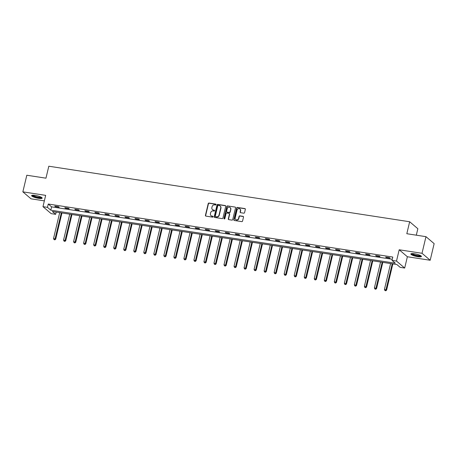 <?xml version="1.0" encoding="UTF-8"?>
<svg xmlns="http://www.w3.org/2000/svg" width="457" height="457" viewBox="0 0 457 457"><rect width="100%" height="100%" fill="white"/><g stroke="black" fill="none" stroke-linecap="round" stroke-linejoin="round"><path stroke-width="0.69" d="M216.047 204.616A0.48 0.434 -49.6 0 0 215.71 204.09L209.009 203.057A0.685 0.623 -49.6 0 0 208.221 203.611L205.427 215.356A0.685 0.623 -49.6 0 0 205.901 216.11L212.602 217.138A0.48 0.434 -49.6 0 0 213.025 216.315A0.48 0.434 -49.6 0 0 212.819 216.224L211.957 216.092A2.194 1.994 -49.6 0 1 210.431 213.693L210.666 212.716A2.194 1.994 -49.6 0 1 213.179 210.94L214.047 211.071A0.48 0.434 -49.6 0 0 214.47 210.249A0.48 0.434 -49.6 0 0 214.264 210.157L213.402 210.026A2.194 1.994 -49.6 0 1 211.877 207.627L212.111 206.65A2.194 1.994 -49.6 0 1 214.63 204.867L215.493 205.004A0.48 0.434 -49.6 0 0 216.047 204.616M216.007 204.296A0.48 0.434 -49.6 0 0 215.933 204.279L209.232 203.245A0.685 0.623 -49.6 0 0 208.443 203.799L205.644 215.544A0.685 0.623 -49.6 0 0 205.736 216.058M213.116 216.429A0.48 0.434 -49.6 0 0 213.042 216.412L211.957 216.092M214.562 210.363A0.48 0.434 -49.6 0 0 214.487 210.346L213.402 210.026M414.413 253.766A5.444 1.108 -166.6 0 0 410.843 253.978A5.444 1.108 -166.6 0 0 417.864 256.708A5.444 1.108 -166.6 0 0 421.434 256.503A5.444 1.108 -166.6 0 0 414.413 253.766M35.178 195.402A5.444 1.108 -166.6 0 0 31.607 195.607A5.444 1.108 -166.6 0 0 38.628 198.338A5.444 1.108 -166.6 0 0 42.198 198.132A5.444 1.108 -166.6 0 0 35.178 195.402M243.781 213.179A0.685 0.623 -49.6 0 0 244.569 212.625L245.352 209.329A0.685 0.623 -49.6 0 0 244.878 208.581L237.434 207.432A0.685 0.623 -49.6 0 0 236.646 207.986L233.847 219.731A0.685 0.623 -49.6 0 0 234.321 220.48L241.77 221.628A0.685 0.623 -49.6 0 0 242.553 221.074L243.501 217.092A0.685 0.623 -49.6 0 0 243.027 216.344L239.839 215.853A0.685 0.623 -49.6 0 0 239.057 216.407L238.583 218.383A1.834 1.668 -49.6 0 1 235.709 219.514A1.834 1.668 -49.6 0 1 235.206 217.863L237.052 210.129A1.834 1.668 -49.6 0 1 239.925 208.998A1.834 1.668 -49.6 0 1 240.428 210.648L240.119 211.939A0.685 0.623 -49.6 0 0 240.593 212.688L243.781 213.179M391.997 260.381L396.499 261.073L404.679 268.048L400.183 267.356L396.865 264.529L52.344 211.5L55.657 214.327L51.161 213.636L42.975 206.661L47.477 207.352L50.796 210.18L395.316 263.209L391.997 260.381L392.792 257.057L48.265 204.033L47.477 207.352M42.975 206.661L45.666 195.362L22.85 191.849L26.809 175.231L45.963 178.179L48.813 166.217L409.661 221.754L406.816 233.721L425.97 236.669L422.011 253.287L399.19 249.773L396.499 261.073M225.729 206.307A0.685 0.623 -49.6 0 0 225.255 205.559L217.812 204.41A0.685 0.623 -49.6 0 0 217.024 204.97L214.224 216.715A0.685 0.623 -49.6 0 0 214.704 217.463L222.148 218.606A0.685 0.623 -49.6 0 0 222.93 218.052L225.729 206.307M227.62 205.924L235.064 207.067A0.685 0.623 -49.6 0 1 235.544 207.821L232.744 219.56A0.685 0.623 -49.6 0 1 231.956 220.12L228.768 219.628A0.685 0.623 -49.6 0 1 228.294 218.88L229.431 214.116A0.685 0.623 -49.6 0 0 228.957 213.368L226.843 213.042A0.685 0.623 -49.6 0 0 226.055 213.596L224.873 218.555A0.48 0.434 -49.6 0 1 224.119 218.852A0.48 0.434 -49.6 0 1 223.993 218.417L226.832 206.478A0.685 0.623 -49.6 0 1 227.62 205.924L235.064 207.067M425.97 236.669L434.15 243.638L430.191 260.256L422.011 253.287M22.85 191.849L31.03 198.824L44.358 200.874M416.31 235.184L417.847 228.728L409.661 221.754M48.265 204.033L51.584 206.855L392.26 259.29M55.308 206.621L59.164 207.215L58.61 206.741L54.754 206.147L55.308 206.621L55.4 206.25M65.334 208.163L69.19 208.758L68.641 208.289L64.785 207.695L65.334 208.163L65.425 207.792M75.365 209.706L79.221 210.3L78.667 209.832L74.811 209.237L75.365 209.706L75.451 209.335M85.39 211.248L89.246 211.842L88.692 211.374L84.836 210.78L85.39 211.248L85.476 210.877M95.416 212.796L99.272 213.385L98.723 212.916L94.862 212.322L95.416 212.796L95.507 212.419M105.447 214.339L109.303 214.933L108.749 214.459L104.893 213.865L105.447 214.339L105.533 213.967M115.472 215.881L119.328 216.475L118.774 216.001L114.918 215.407L115.472 215.881L115.558 215.51M125.498 217.423L129.354 218.018L128.8 217.549L124.944 216.955L125.498 217.423L125.589 217.052M135.523 218.966L139.385 219.56L138.831 219.092L134.975 218.497L135.523 218.966L135.615 218.595M145.555 220.508L149.41 221.102L148.856 220.634L145 220.04L145.555 220.508L145.64 220.137M155.58 222.056L159.436 222.645L158.882 222.176L155.026 221.582L155.58 222.056L155.671 221.679M165.605 223.599L169.461 224.193L168.913 223.719L165.057 223.125L165.605 223.599L165.697 223.227M175.637 225.141L179.492 225.735L178.938 225.261L175.082 224.667L175.637 225.141L175.722 224.77M185.662 226.683L189.518 227.278L188.964 226.803L185.108 226.215L185.662 226.683L185.748 226.312M195.687 228.226L199.543 228.82L198.995 228.351L195.133 227.757L195.687 228.226L195.779 227.854M205.719 229.768L209.574 230.362L209.02 229.894L205.164 229.3L205.719 229.768L205.804 229.397M215.744 231.316L219.6 231.905L219.046 231.436L215.19 230.842L215.744 231.316L215.83 230.939M225.769 232.859L229.625 233.453L229.077 232.979L225.215 232.385L225.769 232.859L225.861 232.487M235.795 234.401L239.657 234.995L239.102 234.521L235.246 233.927L235.795 234.401L235.886 234.03M245.826 235.943L249.682 236.537L249.128 236.063L245.272 235.475L245.826 235.943L245.912 235.572M255.851 237.486L259.707 238.08L259.153 237.611L255.297 237.017L255.851 237.486L255.943 237.114M265.877 239.028L269.739 239.622L269.184 239.154L265.328 238.56L265.877 239.028L265.968 238.657M275.908 240.576L279.764 241.165L279.21 240.696L275.354 240.102L275.908 240.576L275.994 240.199M285.933 242.119L289.789 242.713L289.235 242.239L285.379 241.644L285.933 242.119L286.025 241.742M295.959 243.661L299.815 244.255L299.266 243.781L295.411 243.187L295.959 243.661L296.05 243.29M305.99 245.203L309.846 245.797L309.292 245.323L305.436 244.735L305.99 245.203L306.076 244.832M316.016 246.746L319.871 247.34L319.317 246.871L315.461 246.277L316.016 246.746L316.101 246.374M326.041 248.288L329.897 248.882L329.348 248.414L325.487 247.82L326.041 248.288L326.132 247.917M336.072 249.83L339.928 250.425L339.374 249.956L335.518 249.362L336.072 249.83L336.158 249.459M346.098 251.379L349.953 251.973L349.399 251.499L345.543 250.904L346.098 251.379L346.183 251.002M356.123 252.921L359.979 253.515L359.425 253.041L355.569 252.447L356.123 252.921L356.214 252.55M366.148 254.463L370.01 255.057L369.456 254.583L365.6 253.995L366.148 254.463L366.24 254.092M376.18 256.006L380.035 256.6L379.481 256.131L375.625 255.537L376.18 256.006L376.265 255.634M386.205 257.548L390.061 258.142L389.507 257.674L385.651 257.08L386.205 257.548L386.296 257.177M399.19 249.773L407.376 256.748L430.191 260.256M407.376 256.748L404.679 268.048M56.188 212.094L55.657 214.327M51.584 206.855L50.796 210.18M212.591 209.694A2.194 1.994 -49.6 0 0 213.619 210.214M211.145 215.761A2.194 1.994 -49.6 0 0 212.174 216.281M225.644 205.799A0.685 0.623 -49.6 0 0 225.478 205.747L218.029 204.599A0.685 0.623 -49.6 0 0 217.246 205.159L214.447 216.898A0.685 0.623 -49.6 0 0 214.533 217.412M218.286 205.433A0.48 0.434 -49.6 0 0 217.738 205.821L215.281 216.132A0.48 0.434 -49.6 0 0 215.613 216.658L216.527 216.795A2.194 1.994 -49.6 0 0 219.046 215.018L220.725 207.975A2.194 1.994 -49.6 0 0 219.2 205.576L218.286 205.433M215.538 216.635A0.48 0.434 -49.6 0 0 215.835 216.847L215.613 216.658M220.234 206.09A2.194 1.994 -49.6 0 1 220.942 208.163L219.263 215.207A2.194 1.994 -49.6 0 1 216.749 216.984L215.835 216.847M229.34 213.608A0.685 0.623 -49.6 0 1 229.654 214.304L228.517 219.069A0.685 0.623 -49.6 0 0 228.603 219.577M227.843 206.113A0.685 0.623 -49.6 0 0 227.055 206.667L224.21 218.606A0.48 0.434 -49.6 0 0 224.25 218.926M230.608 209.175A1.834 1.668 -49.6 0 0 230.111 207.518A1.834 1.668 -49.6 0 0 227.232 208.655L226.581 211.38A0.685 0.623 -49.6 0 0 227.06 212.128L229.174 212.454A0.685 0.623 -49.6 0 0 229.957 211.894L230.831 209.363A1.834 1.668 -49.6 0 0 230.214 207.615M226.895 212.077A0.685 0.623 -49.6 0 0 227.278 212.316L227.06 212.128M230.831 209.363L230.179 212.082A0.685 0.623 -49.6 0 1 229.391 212.642L227.278 212.316M240.034 209.095A1.834 1.668 -49.6 0 1 240.645 210.837L240.342 212.128A0.685 0.623 -49.6 0 0 240.428 212.636M235.823 219.606A1.834 1.668 -49.6 0 0 238.805 218.572L238.583 218.383M243.415 216.584A0.685 0.623 -49.6 0 0 243.25 216.532L240.062 216.041A0.685 0.623 -49.6 0 0 239.274 216.595L238.805 218.572M245.266 208.82A0.685 0.623 -49.6 0 0 245.101 208.769L237.651 207.621A0.685 0.623 -49.6 0 0 236.869 208.175L234.07 219.92A0.685 0.623 -49.6 0 0 234.155 220.428M59.696 212.631L53.538 238.485L55.697 239.205L61.946 212.979M54.623 239.668L53.983 239.565L54.846 239.856L61.307 212.882M53.983 239.565L53.538 238.485M55.697 239.205L54.846 239.856M41.616 197.418A4.713 0.96 13.4 0 1 38.851 197.658A4.713 0.96 13.4 0 1 34.018 196.396A4.713 0.96 13.4 0 1 32.453 195.236M32.927 195.213A4.364 0.891 -166.6 0 0 34.321 196.059A4.364 0.891 -166.6 0 0 41.204 197.184M31.859 195.373A5.41 1.103 -166.6 0 0 33.572 196.401A5.41 1.103 -166.6 0 0 42.084 197.807M420.846 255.789A4.713 0.96 13.4 0 1 417.755 255.977A4.713 0.96 13.4 0 1 411.683 253.606M412.157 253.578A4.364 0.891 -166.6 0 0 417.727 255.554A4.364 0.891 -166.6 0 0 420.434 255.549M411.089 253.738A5.41 1.103 -166.6 0 0 417.978 256.166A5.41 1.103 -166.6 0 0 421.32 256.177M69.727 214.179L63.563 240.034L65.728 240.748L71.972 214.522M64.648 241.21L64.009 241.113L64.871 241.399L71.332 214.424M64.009 241.113L63.563 240.034M65.728 240.748L64.871 241.399M79.752 215.721L73.594 241.576L75.753 242.29L82.003 216.064M74.68 242.753L74.034 242.656L74.897 242.941L81.357 215.967M74.034 242.656L73.594 241.576M75.753 242.29L74.897 242.941M89.778 217.264L83.62 243.118L85.779 243.838L92.028 217.606M84.705 244.295L84.059 244.198L84.928 244.484L91.389 217.509M84.059 244.198L83.62 243.118M85.779 243.838L84.928 244.484M99.809 218.806L93.645 244.661L95.804 245.38L102.054 219.154M94.73 245.837L94.091 245.74L94.953 246.026L101.414 219.052M94.091 245.74L93.645 244.661M95.804 245.38L94.953 246.026M109.834 220.348L103.676 246.203L105.835 246.923L112.085 220.697M104.762 247.386L104.116 247.283L104.979 247.574L111.439 220.6M104.116 247.283L103.676 246.203M105.835 246.923L104.979 247.574M119.86 221.891L113.702 247.745L115.861 248.465L122.11 222.239M114.787 248.928L114.141 248.825L115.01 249.116L121.471 222.142M114.141 248.825L113.702 247.745M115.861 248.465L115.01 249.116M129.891 223.439L123.727 249.293L125.886 250.008L132.136 223.781M124.812 250.47L124.173 250.373L125.035 250.659L131.496 223.684M124.173 250.373L123.727 249.293M125.886 250.008L125.035 250.659M139.916 224.981L133.758 250.836L135.918 251.55L142.161 225.324M134.844 252.013L134.198 251.916L135.061 252.201L141.521 225.227M134.198 251.916L133.758 250.836M135.918 251.55L135.061 252.201M149.942 226.523L143.784 252.378L145.943 253.098L152.192 226.866M144.869 253.555L144.223 253.458L145.092 253.744L151.547 226.769M144.223 253.458L143.784 252.378M145.943 253.098L145.092 253.744M159.967 228.066L153.809 253.921L155.968 254.64L162.218 228.414M154.894 255.097L154.255 255L155.117 255.286L161.578 228.311M154.255 255L153.809 253.921M155.968 254.64L155.117 255.286M169.998 229.608L163.84 255.463L166 256.183L172.243 229.957M164.92 256.645L164.28 256.543L165.143 256.834L171.603 229.854M164.28 256.543L163.84 255.463M166 256.183L165.143 256.834M180.024 231.151L173.866 257.005L176.025 257.725L182.274 231.499M174.951 258.188L174.306 258.085L175.168 258.376L181.629 231.402M174.306 258.085L173.866 257.005M176.025 257.725L175.168 258.376M190.049 232.699L183.891 258.553L186.05 259.268L192.3 233.041M184.976 259.73L184.337 259.633L185.199 259.919L191.66 232.944M184.337 259.633L183.891 258.553M186.05 259.268L185.199 259.919M200.08 234.241L193.917 260.096L196.082 260.81L202.325 234.584M195.002 261.273L194.362 261.175L195.225 261.461L201.686 234.487M194.362 261.175L193.917 260.096M196.082 260.81L195.225 261.461M210.106 235.783L203.948 261.638L206.107 262.358L212.356 236.126M205.033 262.815L204.388 262.718L205.25 263.004L211.711 236.029M204.388 262.718L203.948 261.638M206.107 262.358L205.25 263.004M220.131 237.326L213.973 263.181L216.132 263.9L222.382 237.674M215.058 264.357L214.413 264.26L215.281 264.546L221.742 237.571M214.413 264.26L213.973 263.181M216.132 263.9L215.281 264.546M230.162 238.868L223.999 264.723L226.158 265.443L232.407 239.217M225.084 265.905L224.444 265.803L225.307 266.088L231.768 239.114M224.444 265.803L223.999 264.723M226.158 265.443L225.307 266.088M240.188 240.411L234.03 266.265L236.189 266.985L242.433 240.759M235.115 267.448L234.47 267.345L235.332 267.636L241.793 240.662M234.47 267.345L234.03 266.265M236.189 266.985L235.332 267.636M250.213 241.959L244.055 267.813L246.214 268.527L252.464 242.301M245.141 268.99L244.495 268.893L245.363 269.179L251.818 242.204M244.495 268.893L244.055 267.813M246.214 268.527L245.363 269.179M260.239 243.501L254.081 269.356L256.24 270.07L262.489 243.844M255.166 270.533L254.526 270.435L255.389 270.721L261.85 243.747M254.526 270.435L254.081 269.356M256.24 270.07L255.389 270.721M270.27 245.043L264.112 270.898L266.271 271.618L272.515 245.386M265.191 272.075L264.552 271.978L265.414 272.263L271.875 245.289M264.552 271.978L264.112 270.898M266.271 271.618L265.414 272.263M280.295 246.586L274.137 272.441L276.296 273.16L282.546 246.934M275.223 273.617L274.577 273.52L275.44 273.806L281.9 246.831M274.577 273.52L274.137 272.441M276.296 273.16L275.44 273.806M290.321 248.128L284.163 273.983L286.322 274.703L292.571 248.477M285.248 275.16L284.608 275.063L285.471 275.348L291.932 248.374M284.608 275.063L284.163 273.983M286.322 274.703L285.471 275.348M300.352 249.671L294.188 275.525L296.353 276.245L302.597 250.019M295.273 276.708L294.634 276.605L295.496 276.896L301.957 249.922M294.634 276.605L294.188 275.525M296.353 276.245L295.496 276.896M310.377 251.213L304.219 277.068L306.379 277.787L312.628 251.561M305.305 278.25L304.659 278.147L305.522 278.439L311.982 251.464M304.659 278.147L304.219 277.068M306.379 277.787L305.522 278.439M320.403 252.761L314.245 278.616L316.404 279.33L322.653 253.104M315.33 279.793L314.684 279.695L315.553 279.981L322.014 253.007M314.684 279.695L314.245 278.616M316.404 279.33L315.553 279.981M330.434 254.303L324.27 280.158L326.429 280.878L332.679 254.646M325.355 281.335L324.716 281.238L325.578 281.523L332.039 254.549M324.716 281.238L324.27 280.158M326.429 280.878L325.578 281.523M340.459 255.846L334.301 281.701L336.461 282.42L342.71 256.194M335.387 282.877L334.741 282.78L335.604 283.066L342.065 256.091M334.741 282.78L334.301 281.701M336.461 282.42L335.604 283.066M350.485 257.388L344.327 283.243L346.486 283.963L352.735 257.737M345.412 284.42L344.767 284.323L345.635 284.608L352.096 257.634M344.767 284.323L344.327 283.243M346.486 283.963L345.635 284.608M360.516 258.93L354.352 284.785L356.511 285.505L362.761 259.279M355.437 285.968L354.798 285.865L355.66 286.156L362.121 259.182M354.798 285.865L354.352 284.785M356.511 285.505L355.66 286.156M370.541 260.473L364.383 286.328L366.543 287.047L372.786 260.821M365.463 287.51L364.823 287.407L365.686 287.699L372.147 260.724M364.823 287.407L364.383 286.328M366.543 287.047L365.686 287.699M380.567 262.021L374.409 287.876L376.568 288.59L382.817 262.364M375.494 289.053L374.849 288.955L375.717 289.241L382.172 262.267M374.849 288.955L374.409 287.876M376.568 288.59L375.717 289.241M390.592 263.563L384.434 289.418L386.593 290.138L392.843 263.906M385.519 290.595L384.88 290.498L385.742 290.783L392.203 263.809M384.88 290.498L384.434 289.418M386.593 290.138L385.742 290.783"/></g></svg>
